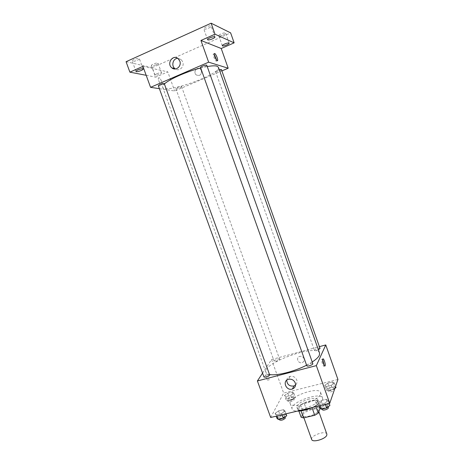 <?xml version="1.0" encoding="UTF-8"?>
<svg xmlns="http://www.w3.org/2000/svg" width="464" height="464" viewBox="0 0 464 464"><rect width="100%" height="100%" fill="white"/><g stroke="black" fill="none" stroke-linecap="round" stroke-linejoin="round"><path stroke-width="0.35" stroke-dasharray="2.32 1.74" d="M326.842 434.055C325.792 430.099 309.981 435.76 311.686 439.483M318.234 410.936L318.275 410.048C317.364 406.464 301.501 412.142 303.067 415.495C303.7 418.627 317.248 414.572 318.234 410.936M301.136 417.258L303.259 412.276L306.71 410.28L317.637 407.67L320.085 408.279M306.71 410.28L304.094 402.984L315.021 400.328L317.637 407.67M320.096 408.256L317.463 400.873L315.572 405.698L315.909 406.644M317.463 400.873L315.021 400.328M304.094 402.984L300.631 404.956L303.259 412.276M315.572 405.698L312.046 407.74L300.84 410.425L298.462 409.816L300.631 404.956M303.392 410.431C300.063 410.797 298.12 410.362 297.563 409.132C297.836 406 301.942 403.239 309.877 400.861C314.708 399.788 317.579 400.043 318.495 401.638C318.843 403.268 317.051 405.159 313.113 407.317M309.227 399.028C301.287 401.418 297.18 404.167 296.896 407.276C297.673 411.429 316.407 405.762 317.765 400.937L317.834 399.782C316.924 398.205 314.053 397.955 309.227 399.028M300.84 410.425L300.991 410.855M298.462 409.816L298.915 411.069M312.475 407.467C318.055 404.886 321.407 402.329 322.538 399.782L322.619 398.147C320.81 391.28 289.2 402.595 292.158 409.051C292.668 410.344 294.385 411.029 297.308 411.11M320.537 394.162L320.636 392.567C318.884 385.874 287.251 397.201 290.151 403.483C291.183 409.393 318.658 401.024 320.537 394.162M284.507 395.444L287.703 393.165L292.332 392.01L293.816 393.124L290.621 395.427L285.94 396.587L284.507 395.444L287.703 393.165L292.332 392.01L293.816 393.124L290.621 395.427L285.94 396.587L284.507 395.444L286.108 399.887L289.298 397.59L293.927 396.442L295.423 397.59L292.239 399.91L287.552 401.064L286.108 399.887M275.111 413.395L278.574 410.86L283.492 409.671L285.006 411.005L281.544 413.563L276.567 414.764L275.111 413.395L278.574 410.86L283.492 409.671L285.006 411.005L281.544 413.563L276.567 414.764L275.111 413.395L276.126 416.191M270.686 417.496L283.666 393.066L337.931 379.459M324.684 385.427L327.735 383.154L332.549 381.947L334.376 383.009L331.337 385.3L326.459 386.512L324.684 385.427L327.735 383.154L332.549 381.947L334.376 383.009L331.337 385.3L326.459 386.512L324.684 385.427L326.296 389.963L329.336 387.672L334.15 386.477L335.988 387.573M317.852 403.071L321.146 400.542L326.279 399.301L328.181 400.577L324.893 403.135L319.696 404.382L317.852 403.071L321.146 400.542L326.279 399.301L328.181 400.577L324.893 403.135L319.696 404.382L317.852 403.071L318.872 405.93M262.572 373.131L271.562 359.525L283.666 393.066M271.562 359.525L319.389 346.649M304.03 358.678C303.149 356.81 301.704 356.045 299.709 356.381C295.539 357.379 298.126 364.043 302.128 362.616C303.879 361.874 304.512 360.563 304.03 358.678C303.143 356.81 301.704 356.045 299.709 356.381C295.539 357.379 298.126 364.043 302.128 362.616C303.879 361.879 304.512 360.563 304.03 358.678M319.574 353.116C316.976 343.412 261.777 363.179 265.93 372.325C266.33 373.416 267.6 374.152 269.723 374.535M306.588 365.197L312.214 361.984M269.839 374.86C269.601 373.758 263.471 376.043 263.987 377.041M279.583 359.525L279.641 359.252C279.438 358.283 273.69 360.377 274.149 361.253C275.755 361.618 277.571 361.044 279.583 359.525M320.032 348.47C319.824 347.466 313.919 349.508 314.389 350.419C314.94 350.871 316.28 350.674 318.408 349.821M306.797 365.789L306.832 365.51C307.296 364.304 312.632 362.674 312.817 363.677M268.639 380.387C269.723 378.873 267.293 372.163 266.301 373.92C265.193 375.376 267.635 382.179 268.627 380.405L268.644 380.387C269.723 378.873 267.299 372.163 266.301 373.92C265.193 375.376 267.635 382.179 268.633 380.405L268.627 380.405M324.272 365.47L324.156 366.026C323.518 367.749 321.053 360.754 321.813 359.351L322.677 359.646M286.723 380.19C287.042 378.27 288.144 377.012 290.029 376.403C293.126 375.881 295.365 377.081 296.745 379.987C297.372 382 296.972 383.693 295.539 385.074M218.411 67.245C221.67 74.06 164.453 94.546 162.649 87.209C162.359 86.379 162.992 85.26 164.546 83.845M200.703 67.988L207.24 66.549M200.541 67.541L200.732 67.68C201.799 68.075 207.193 65.934 206.782 65.273M181.354 86.449L181.557 86.565C181.94 87.209 175.955 89.32 175.839 88.583C176.97 87.476 178.808 86.762 181.354 86.449M221.403 69.536C221.792 70.209 215.702 72.442 215.586 71.676C215.789 71.114 217.024 70.458 219.286 69.722M164.459 83.601C164.888 84.338 158.468 86.571 158.323 85.736M159.39 88.676L174.673 90.99L221.885 70.899M126.069 61.712L152.267 67.611L155.724 77.14L167.777 71.868L174.673 90.99M152.267 67.611L230.637 32.874M201.411 70.667L200.338 69.107C196.997 66.091 192.722 72.291 196.289 74.948C199.897 76.247 201.602 74.82 201.411 70.667L200.338 69.107C196.997 66.091 192.722 72.291 196.289 74.948C199.897 76.247 201.602 74.82 201.411 70.667M142.924 66.352L167.777 71.868M161.547 84.755L162.046 84.489C163.015 82.905 159.303 76.119 158.497 78.022C157.708 79.245 160.184 84.697 161.547 84.755L162.046 84.489C163.015 82.905 159.309 76.119 158.497 78.022C157.708 79.245 160.184 84.697 161.547 84.755M216.711 60.297L216.653 60.906C216.166 62.733 212.663 55.61 213.324 54.108L213.718 53.894L214.235 54.3M177.718 58.325L181.128 59.508L182.758 61.903C184.684 66.63 179.342 71.723 175.398 68.962M156.82 73.776C159.343 72.784 160.921 72.494 161.536 72.906C162.029 73.782 155.063 76.195 154.877 75.214C154.837 74.866 155.481 74.385 156.82 73.776M146.183 75.301L155.724 77.14M137.367 60.245C138.753 59.595 139.415 59.061 139.351 58.644C138.632 58.11 136.897 58.389 134.154 59.479C132.774 60.123 132.118 60.656 132.182 61.074C132.913 61.608 134.641 61.329 137.367 60.245M208.696 28.095C210.366 27.306 211.178 26.651 211.126 26.135C210.499 25.578 208.852 25.839 206.19 26.918C204.52 27.712 203.713 28.362 203.771 28.872C204.409 29.429 206.051 29.168 208.696 28.095M223.277 34.91C224.866 34.168 225.649 33.57 225.62 33.106C225.063 32.637 223.555 32.898 221.096 33.889C219.507 34.632 218.73 35.229 218.764 35.687C219.327 36.157 220.829 35.896 223.277 34.91M156.101 64.722C157.435 64.107 158.085 63.609 158.038 63.232C157.406 62.779 155.823 63.052 153.294 64.055C151.96 64.67 151.316 65.163 151.368 65.54C152.006 65.992 153.584 65.72 156.101 64.722M319.58 407.908L322.863 405.356L327.99 404.127L329.91 405.443M327.717 405.965L327.729 405.64C327.381 404.237 321.117 406.423 321.738 407.728C321.993 408.964 327.369 407.38 327.717 405.965M321.146 400.542L322.863 405.356M326.279 399.301L327.99 404.127M328.181 400.577L329.202 403.454M324.893 403.135L325.334 404.382M319.696 404.382L320.137 405.629M328.419 407.583C328.071 406.168 321.807 408.349 322.428 409.666M276.828 418.122L280.285 415.564L285.198 414.387L286.729 415.761M284.629 416.26L284.676 415.854C284.345 414.514 278.255 416.8 278.858 418.041C280.633 418.714 282.553 418.122 284.629 416.26M278.574 410.86L280.285 415.564M283.492 409.671L285.198 414.387M285.006 411.005L286.027 413.813M281.544 413.563L281.984 414.787M276.567 414.764L277.008 415.982M285.36 417.751C285.024 416.394 278.939 418.685 279.548 419.937M334.846 388.443L332.961 389.888L328.083 391.088L326.296 389.963M333.935 388.078L333.941 387.817C333.651 386.582 327.775 388.594 328.326 389.737C330.153 390.352 332.027 389.801 333.935 388.078M327.735 383.154L329.336 387.672M332.549 381.947L334.15 386.477M334.376 383.009L335.565 386.361M331.337 385.3L332.961 389.888M326.459 386.512L328.083 391.088M334.585 389.632C334.295 388.391 328.413 390.404 328.97 391.552C330.153 392.219 331.882 391.848 334.161 390.439M293.451 398.077L293.486 397.747C293.207 396.563 287.489 398.651 288.028 399.748C289.698 400.31 291.508 399.753 293.451 398.077M287.703 393.165L289.298 397.59M292.332 392.01L293.927 396.442M293.816 393.124L295.423 397.59M290.621 395.427L292.239 399.91M285.94 396.587L287.552 401.064M294.089 399.858L294.13 399.527C293.84 398.332 288.127 400.426 288.666 401.528C290.342 402.102 292.152 401.546 294.089 399.858M318.843 411.632L318.275 410.048M303.908 417.826L303.067 415.495M296.896 407.276L297.563 409.132M317.834 399.782L318.495 401.638M290.151 403.483L292.158 409.051M320.636 392.567L322.619 398.147M324.156 366.026L324.655 365.893M321.813 359.345L322.787 359.09M290.029 376.403L288.463 379.297M162.649 87.209L265.93 372.325M175.839 88.583L274.149 361.253M181.557 86.565L279.641 359.252M215.586 71.676L314.389 350.419M216.653 60.906L217.175 60.68M213.324 54.108L214.287 53.685M181.128 59.508L178.159 58.661M161.536 72.906L158.038 63.232M154.877 75.214L151.368 65.54M229.158 43.175L225.62 33.106M222.308 45.745L218.764 35.687M214.942 36.946L211.126 26.135M207.594 39.678L203.771 28.872M143.121 69.003L139.351 58.644M135.969 71.433L132.182 61.074M321.738 407.728L322.219 409.074M327.729 405.64L328.147 406.829M278.858 418.041L279.311 419.288M284.676 415.854L285.087 416.991M328.326 389.737L328.97 391.552M333.941 387.817L334.509 389.424M288.028 399.748L288.666 401.528M293.486 397.747L294.13 399.527"/><path stroke-width="0.7" d="M303.908 417.826L311.686 439.483C312.429 442.934 325.966 438.967 326.83 435.029L326.842 434.055L318.843 411.632M312.075 407.827L314.737 415.274L303.531 417.913L301.136 417.258L298.915 411.069M320.085 408.279L318.252 413.209L314.737 415.274M315.909 406.644L318.252 413.209M313.113 407.317L303.392 410.431M300.991 410.855L303.531 417.913M297.308 411.11C301.826 411.081 306.884 409.869 312.475 407.467M319.389 346.649L325.757 344.938L337.931 379.459L329.736 403.326L270.686 417.496L257.392 380.961L262.572 373.131M312.214 361.984C316.036 359.484 318.414 357.263 319.336 355.32L319.574 353.116L218.411 67.245L216.966 66.166C215.099 65.621 211.857 65.749 207.24 66.549M269.723 374.535C276.718 375.95 294.373 371.548 306.588 365.197M325.757 344.938L316.349 365.62L257.392 380.961M269.77 375.196L164.204 83.456C161.443 83.764 159.483 84.523 158.323 85.736L263.987 377.041C265.686 377.487 267.612 376.872 269.77 375.196M318.408 349.821L320.032 348.47L221.403 69.536L219.286 69.722M312.817 363.677C313.357 364.721 307.035 366.937 306.797 365.789L200.541 67.541C200.088 66.775 206.648 64.392 206.782 65.273L312.817 363.677M316.349 365.62L329.736 403.326M295.255 382.928C296.015 385.816 295.069 387.84 292.424 388.994C286.207 391.297 281.932 380.857 288.463 379.297C291.589 378.775 293.857 379.987 295.255 382.928M322.787 359.095L322.787 359.09C323.431 357.373 325.89 364.368 325.136 365.771C324.498 367.494 322.039 360.499 322.787 359.095M322.677 359.646L324.272 365.47M295.539 385.074L293.938 385.99C289.501 386.512 287.094 384.581 286.723 380.19M164.546 83.845C169.569 79.095 186.864 71.45 200.703 67.988M221.885 70.899L228.184 68.225L208.649 62.182L150.562 87.336L159.39 88.676M215.006 34.197L211.126 23.2L230.637 32.874L234.14 42.85L215.006 34.197L200.941 40.467L208.649 62.182M228.184 68.225L221.224 48.5L234.14 42.85M211.126 23.2L126.069 61.712L129.891 72.164L146.183 75.301M150.562 87.336L142.924 66.352L129.891 72.164M179.806 61.086C181.888 66.178 175.757 71.369 171.866 67.872C166.251 63.684 172.915 53.853 178.159 58.661L179.806 61.086M221.224 48.5L200.941 40.467M214.681 53.476C215.795 53.725 218.144 59.357 217.616 60.488C217.135 62.321 213.637 55.187 214.287 53.685L214.681 53.476M214.235 54.3L216.711 60.297M175.398 68.962L174.893 68.602C171.007 65.766 173.026 58.336 177.718 58.325M137.953 69.896C140.696 68.811 142.419 68.515 143.121 69.003C143.672 70.006 136.19 72.552 135.969 71.433C135.911 71.044 136.573 70.534 137.953 69.896M224.657 44.01C227.116 43.024 228.619 42.746 229.158 43.175C229.663 44.115 222.5 46.806 222.308 45.745C222.279 45.321 223.062 44.741 224.657 44.01M210.035 37.793C212.698 36.72 214.333 36.441 214.942 36.946C215.516 38.036 207.831 40.89 207.594 39.678C207.553 39.196 208.365 38.57 210.035 37.793M329.202 403.454L329.91 405.443L326.633 408.024L321.43 409.26L319.58 407.908L318.872 405.93M325.334 404.382L326.633 408.024M320.137 405.629L321.43 409.26M322.219 409.074L322.428 409.666C322.689 410.913 328.065 409.329 328.408 407.908L328.147 406.829M286.027 413.813L286.729 415.761L283.278 418.342L278.296 419.531L276.828 418.122L276.126 416.191M281.984 414.787L283.278 418.342M277.008 415.982L278.296 419.531M279.311 419.288L279.548 419.937C281.323 420.622 283.249 420.024 285.314 418.157L285.087 416.991M335.565 386.361L335.988 387.573L334.846 388.443M334.161 390.439L334.509 389.424M324.655 365.893L325.136 365.771M293.938 385.99L292.424 388.994M217.175 60.68L217.616 60.488M174.893 68.602L171.866 67.872"/></g></svg>
